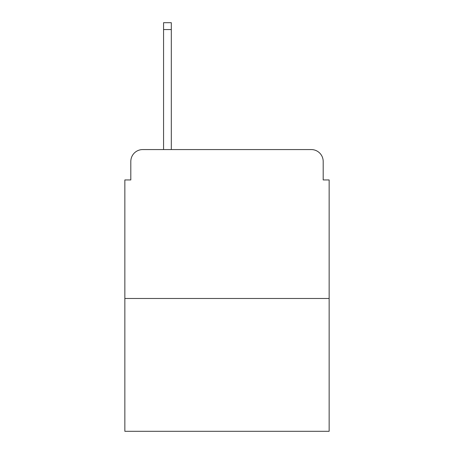 <?xml version="1.0" encoding="UTF-8"?>
<svg xmlns="http://www.w3.org/2000/svg" width="454" height="454" viewBox="0 0 454 454"><rect width="100%" height="100%" fill="white"/><g stroke="black" fill="none" stroke-linecap="round" stroke-linejoin="round"><path stroke-width="0.68" d="M130.809 161.482L130.809 179.943L130.809 161.482A11.912 11.912 0 0 1 142.721 149.57L163.565 149.57L163.565 22.7L171.311 22.7L171.311 149.57L180.539 149.57M329.15 298.477L124.85 298.477L124.85 431.3L329.15 431.3L329.15 179.943L323.191 179.943L323.191 161.482A11.912 11.912 0 0 0 311.279 149.57L142.721 149.57M124.85 298.477L124.85 179.943L130.809 179.943M273.461 149.57L311.279 149.57M323.191 179.943L323.191 161.482M163.565 29.55L171.311 29.55"/></g></svg>
